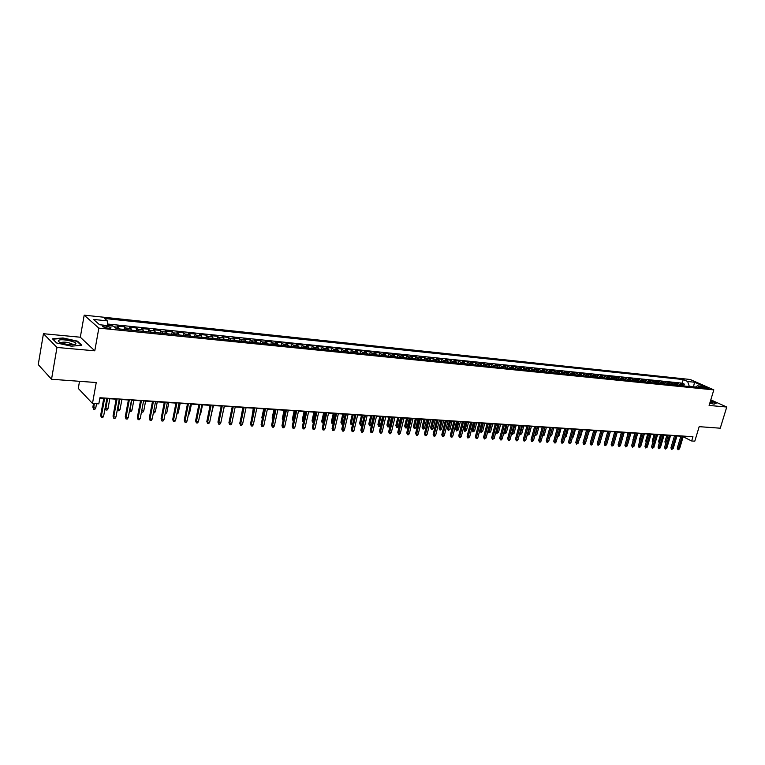 <?xml version="1.0" encoding="UTF-8"?>
<svg xmlns="http://www.w3.org/2000/svg" width="765" height="765" viewBox="0 0 765 765"><rect width="100%" height="100%" fill="white"/><g stroke="black" fill="none" stroke-linecap="round" stroke-linejoin="round"><path stroke-width="1.15" d="M108.104 328.252C110.6 328.434 111.489 328.166 110.762 327.449L105.465 325.966C102.959 325.785 102.061 326.053 102.787 326.77L108.104 328.252M79.531 381.305L78.269 388.419L92.479 403.451L98.828 403.853L99.938 397.733L692.947 436.71L691.665 440.984L694.792 441.176L699.181 426.66L720.257 428.199L726.75 407.018L710.809 399.837M43.442 333.712L38.25 364.599L51.532 379.258L56.983 347.453L94.784 350.819L98.838 328.118L84.188 315.161L80.315 337.222L43.442 333.712L56.983 347.453M98.838 328.118L713.822 389.882L690.154 379.478L84.188 315.161M684.082 386.019L680.525 383.714L684.302 384.107L683.853 385.617M681.558 385.761L678 383.456L677.541 385.024M678 383.456L674.194 383.074L677.752 385.378M671.354 384.728L667.807 382.414L671.641 382.806L671.173 384.413M664.9 384.078L661.362 381.754L665.234 382.156L664.747 383.81M658.388 383.418L654.859 381.085L658.77 381.486L658.273 383.198M651.818 382.758L648.29 380.415L652.239 380.817L651.732 382.577M645.191 382.089L641.672 379.736L645.65 380.148L645.125 381.965M638.498 381.41L634.988 379.058L639.005 379.469L638.469 381.343M632.301 378.78L631.747 380.721L628.247 378.359L632.301 378.78L635.811 381.142M625.531 378.082L624.967 380.042L621.438 377.661L625.531 378.082L629.031 380.454M618.053 379.344L614.563 376.963L618.694 377.384L618.139 379.354M611.111 378.646L607.63 376.256L611.799 376.676L611.245 378.656M604.101 377.939L600.63 375.539L604.838 375.969L604.283 377.958M597.035 377.222L593.573 374.812L597.819 375.242L597.255 377.241M589.892 376.495L586.439 374.085L590.723 374.525L590.169 376.523M582.681 375.768L579.239 373.339L583.561 373.789L583.006 375.806M575.404 375.032L571.971 372.603L576.341 373.043L575.787 375.07M568.051 374.295L564.627 371.847L569.045 372.297L568.491 374.334M560.63 373.54L557.226 371.092L561.673 371.541L561.118 373.588M553.143 372.784L549.739 370.327L554.243 370.786L553.688 372.842M545.579 372.02L542.194 369.552L546.726 370.011L546.172 372.077M537.938 371.245L534.563 368.768L539.143 369.237L538.589 371.312M530.221 370.47L526.865 367.975L531.493 368.453L530.939 370.537M522.428 369.677L519.081 367.181L523.757 367.659L523.203 369.763M514.558 368.883L511.23 366.378L515.954 366.865L515.4 368.969M506.612 368.08L503.294 365.565L508.065 366.053L507.511 368.175M498.589 367.267L495.28 364.742L500.1 365.24L499.545 367.372M490.48 366.454L487.19 363.92L492.058 364.417L491.503 366.559M482.285 365.622L479.014 363.079L483.929 363.585L483.375 365.737M474.013 364.79L470.752 362.228L475.715 362.744L475.17 364.905M465.656 363.939L462.414 361.376L467.425 361.893L466.88 364.064M457.212 363.088L453.98 360.516L459.048 361.032L458.503 363.222M448.673 362.228L445.459 359.646L450.585 360.162L450.04 362.361M440.047 361.357L436.863 358.756L442.036 359.292L441.482 361.501M431.336 360.478L428.161 357.867L433.392 358.403L432.847 360.631M422.529 359.588L419.383 356.968L424.661 357.513L424.116 359.741M413.636 358.689L410.499 356.06L415.835 356.605L415.299 358.852M404.647 357.781L401.529 355.142L406.923 355.696L406.378 357.953M395.553 356.863L392.464 354.214L397.915 354.769L397.37 357.045M386.363 355.926L383.294 353.277L388.802 353.841L388.266 356.127M377.078 354.989L374.028 352.321L379.603 352.895L379.058 355.19M367.688 354.042L364.666 351.365L370.298 351.938L369.753 354.252M358.202 353.086L355.199 350.399L360.889 350.982L360.353 353.306M348.611 352.11L345.627 349.414L351.384 350.007L350.848 352.34M338.905 351.135L335.95 348.429L341.773 349.022L341.238 351.374M329.093 350.141L326.167 347.425L332.048 348.027L331.522 350.389M319.177 349.136L316.28 346.411L322.228 347.023L321.692 349.395M309.146 348.123L306.277 345.388L312.292 346L311.757 348.391M299 347.1L296.16 344.346L302.242 344.977L301.716 347.377M288.749 346.067L285.928 343.303L292.077 343.934L291.551 346.344M278.364 345.015L275.582 342.242L281.797 342.883L281.281 345.311M267.874 343.954L265.111 341.171L271.412 341.812L270.887 344.26M257.26 342.883L254.525 340.081L260.894 340.741L260.377 343.198M246.512 341.792L243.815 338.991L250.26 339.65L249.744 342.127M235.649 340.702L232.99 337.881L239.502 338.551L238.986 341.037M224.652 339.584L222.022 336.753L228.62 337.432L228.104 339.937M213.531 338.465L210.939 335.625L217.604 336.304L217.097 338.828M202.266 337.327L199.713 334.468L206.464 335.166L205.957 337.7M190.877 336.17L188.362 333.31L195.19 334.009L194.683 336.562M179.345 335.013L176.868 332.134L183.782 332.842L183.275 335.405M167.678 333.827L165.24 330.939L172.23 331.656L171.733 334.238M155.859 332.632L153.459 329.734L160.545 330.461L160.048 333.062M143.906 331.427L141.544 328.51L148.716 329.246L148.219 331.867M131.8 330.203L129.486 327.277L136.744 328.022L136.246 330.652M119.541 328.969L117.275 326.024L124.618 326.779L124.131 329.428M703.8 386.927L701.687 386.994L706.449 388.563L708.562 388.496L703.8 386.927L703.523 387.874M693.434 386.966L689.179 386.086L687.668 381.515L683.26 379.564L104.499 318.479L107.301 320.87L93.483 319.426L99.555 324.743L113.507 326.167L116.423 328.654L701.897 387.817L697.374 385.818L695.299 387.147M687.668 381.515L694.534 382.232L704.259 386.516L697.374 385.818M684.302 384.107L682.198 383.169L107.664 324.025M113.038 326.12L107.779 325.058M124.618 326.779L126.913 329.715M136.744 328.022L139.077 330.939M148.716 329.246L151.097 332.153M160.545 330.461L162.964 333.358M172.23 331.656L174.697 334.534M183.782 332.842L186.278 335.711M195.19 334.009L197.733 336.868M206.464 335.166L209.036 338.006M217.604 336.304L220.215 339.144M228.62 337.432L231.269 340.253M239.502 338.551L242.18 341.362M250.26 339.65L252.976 342.452M260.894 340.741L263.638 343.523M271.412 341.812L274.186 344.594M281.797 342.883L284.609 345.646M292.077 343.934L294.917 346.688M302.242 344.977L305.101 347.721M312.292 346L315.18 348.735M322.228 347.023L325.144 349.739M332.048 348.027L334.993 350.743M341.773 349.022L344.738 351.728M351.384 350.007L354.377 352.694M360.889 350.982L363.911 353.659M370.298 351.938L373.339 354.616M379.603 352.895L382.663 355.553M388.802 353.841L391.89 356.49M397.915 354.769L401.023 357.408M406.923 355.696L410.05 358.326M415.835 356.605L418.981 359.225M424.661 357.513L427.826 360.124M433.392 358.403L436.576 361.003M442.036 359.292L445.24 361.883M450.585 360.162L453.808 362.744M459.048 361.032L462.29 363.605M467.425 361.893L470.676 364.456M475.715 362.744L478.986 365.288M483.929 363.585L487.209 366.119M492.058 364.417L495.357 366.942M500.1 365.24L503.418 367.755M508.065 366.053L511.393 368.567M515.954 366.865L519.292 369.361M523.757 367.659L527.114 370.155M531.493 368.453L534.859 370.939M539.143 369.237L542.528 371.714M546.726 370.011L550.121 372.478M554.243 370.786L557.647 373.243M561.673 371.541L565.096 373.989M569.045 372.297L572.469 374.735M576.341 373.043L579.774 375.481M583.561 373.789L587.013 376.208M590.723 374.525L594.185 376.935M597.819 375.242L601.28 377.652M604.838 375.969L608.318 378.359M611.799 376.676L615.29 379.067M618.694 377.384L622.194 379.765M639.005 379.469L642.524 381.821M645.65 380.148L649.179 382.49M652.239 380.817L655.768 383.16M658.77 381.486L662.308 383.82M665.234 382.156L668.782 384.47M671.641 382.806L675.199 385.12M92.479 403.451L96.247 382.529L51.532 379.258M713.822 389.882L709.107 405.45L726.75 407.018M683.164 436.758L691.665 440.984M99.871 398.116L103.753 398.364M106.842 398.575L116.156 399.177M119.244 399.387L128.415 399.98M131.484 400.181L140.521 400.774M143.571 400.975L152.474 401.558M155.515 401.759L164.284 402.333M167.315 402.533L175.95 403.098M178.972 403.298L187.482 403.853M190.485 404.054L198.871 404.599M201.864 404.8L210.126 405.335M213.11 405.536L221.257 406.072M224.221 406.263L232.244 406.789L230.428 415.519M235.199 406.98L243.117 407.496M246.062 407.697L253.856 408.204M256.791 408.395L264.47 408.902M267.396 409.093L274.97 409.591M277.877 409.782L285.345 410.27M288.242 410.461L295.606 410.939M298.493 411.13L305.751 411.608M308.63 411.79L315.782 412.259M318.642 412.45L325.699 412.909M328.558 413.1L335.51 413.559M338.35 413.741L345.216 414.19M348.046 414.381L354.807 414.821M357.628 415.003L364.303 415.443M367.114 415.625L373.693 416.055M376.495 416.246L382.978 416.667M385.77 416.849L392.168 417.269M394.95 417.451L401.262 417.862M404.025 418.044L410.26 418.455M413.014 418.637L419.163 419.038M421.907 419.22L427.97 419.612M430.705 419.794L436.681 420.186M439.406 420.368L445.307 420.75M448.022 420.932L453.846 421.314M456.552 421.486L462.299 421.869M464.986 422.041L470.657 422.414M473.344 422.586L478.938 422.959M481.615 423.131L487.133 423.494M489.791 423.667L495.251 424.02M497.9 424.202L503.274 424.546M505.923 424.718L511.23 425.072M513.86 425.244L519.1 425.589M521.72 425.761L526.894 426.095M529.514 426.268L534.62 426.602M537.221 426.774L542.261 427.109M544.852 427.272L549.834 427.597M550.331 435.486L551.651 435.562L550.064 436.547L552.435 427.769L557.322 428.094M559.904 428.257L564.752 428.582M567.314 428.744L572.105 429.06M574.658 429.232L579.392 429.538M581.935 429.701L586.602 430.007M589.136 430.179L593.745 430.475M596.279 430.647L600.831 430.944M603.346 431.106L607.84 431.403M610.346 431.565L614.792 431.862M617.288 432.024L621.668 432.311M624.163 432.474L628.495 432.751M630.972 432.923L635.246 433.2M637.723 433.363L641.94 433.64M644.407 433.803L648.577 434.071M651.034 434.233L655.156 434.501M657.604 434.663L661.668 434.931M664.106 435.094L668.132 435.352L666.019 442.476M670.561 435.514L674.529 435.773M676.948 435.935L680.869 436.184M694.85 387.109L693.559 386.535L694.534 382.232M682.198 383.169L683.26 379.564M112.34 325.527L112.254 326.033M107.301 320.87L107.846 325.584M709.796 403.184L714.061 404.159L716.365 403.069L710.618 400.478M94.784 350.819L80.315 337.222M56.591 342.959L71.403 346.201L81.788 345.254L77.485 341.152L62.988 337.967L52.479 338.828L56.591 342.959M77.399 341.678L77.485 341.152M680.946 435.916L677.264 448.233L678.392 448.806L682.227 436.002M679.53 448.873L678.067 449.801L678.392 448.806L679.53 448.873L683.365 436.079M678.067 449.801L677.264 448.233M665.722 443.461L664.9 441.912L666.87 435.266M664.9 441.912L665.999 442.476L665.684 443.461M709.901 402.82L712.521 402.859L710.379 401.262M710.542 400.707L716.021 403.174L713.975 404.14M75.649 344.164L75.878 343.839C76.94 341.582 60.684 338.359 58.561 340.415C57.844 341.085 58.666 341.888 61.028 342.844C67.559 344.872 72.436 345.311 75.649 344.164M72.866 344.814L72.455 344.154C68.305 342.251 64.49 341.697 60.999 342.491M56.677 342.978L52.9 339.172L63.074 338.34L77.131 341.429L81.186 345.311M674.606 435.505L670.924 447.869L672.053 448.453L675.887 435.591M673.2 448.52L671.727 449.447L672.053 448.453L673.2 448.52L677.035 435.668M671.727 449.447L670.924 447.869M668.208 435.084L664.527 447.506L665.646 448.089L669.48 435.17M666.803 448.156L665.321 449.084L665.646 448.089L666.803 448.156L670.637 435.247M665.321 449.084L664.527 447.506M661.754 434.663L658.063 447.143L659.191 447.726L663.026 434.74M660.358 447.793L658.866 448.73L659.191 447.726L660.358 447.793L664.192 434.816M658.866 448.73L658.063 447.143M655.232 434.233L651.551 446.77L652.669 447.353L656.504 434.31M653.846 447.42L652.354 448.367L652.669 447.353L653.846 447.42L657.68 434.396M652.354 448.367L651.551 446.77M659.277 443.04L658.579 441.529L660.539 434.855M658.579 441.529L659.573 442.046M652.774 442.591L652.201 441.137L654.161 434.434M652.201 441.137L653.071 441.596M646.215 442.141L645.765 440.755L647.726 434.013M645.765 440.755L646.511 441.137M639.597 441.692L639.272 440.353L641.233 433.592M639.272 440.353L639.894 440.678M648.663 433.803L644.971 446.397L646.09 446.98L649.925 433.879M647.286 447.047L645.775 447.994L646.09 446.98L647.286 447.047L651.12 433.956M645.775 447.994L644.971 446.397M632.923 441.233L634.682 433.162M632.722 439.961L633.219 440.219M642.026 433.363L638.345 446.014L639.454 446.607L643.289 433.449M640.659 446.674L639.148 447.63L639.454 446.607L640.659 446.674L644.493 433.526M639.148 447.63L638.345 446.014M626.248 440.525L628.075 432.732M635.332 432.923L631.641 445.632L632.76 446.225L636.595 433.009M633.965 446.291L632.445 447.248L632.76 446.225L633.965 446.291L637.8 433.086M632.445 447.248L631.641 445.632M619.526 439.77L621.41 432.292M628.572 432.474L624.89 445.249L626 445.842L629.834 432.56M627.223 445.918L625.694 446.875L626 445.842L627.223 445.918L631.058 432.646M625.694 446.875L624.89 445.249M612.746 439.005L614.678 431.852M621.754 432.034L618.072 444.867L619.172 445.459L623.006 432.11M620.405 445.526L619.554 446.531L618.875 446.492L619.172 445.459L620.405 445.526L624.24 432.196M618.875 446.492L618.072 444.867M614.869 431.575L611.187 444.475L612.287 445.067L616.121 431.661M613.53 445.144L611.99 446.11L612.287 445.067L613.53 445.144L617.365 431.737M611.99 446.11L611.187 444.475M601.233 438.565L603.489 431.116M607.917 431.125L604.235 444.073L605.345 444.675L609.169 431.202M606.597 444.752L605.048 445.718L605.345 444.675L606.597 444.752L610.432 431.288M605.048 445.718L604.235 444.073M594.166 438.135L596.585 430.666M594.472 438.154L594.003 438.708M600.908 430.657L597.226 443.681L598.326 444.283L602.16 430.743M599.597 444.35L598.029 445.326L598.326 444.283L599.597 444.35L603.422 430.829M598.029 445.326L597.226 443.681M587.032 437.704L589.614 430.207M587.501 437.733L586.774 438.594M593.831 430.198L590.15 443.27L591.249 443.882L595.074 430.274M592.521 443.949L591.67 444.972L590.953 444.934L591.249 443.882L592.521 443.949L596.356 430.36M590.953 444.934L590.15 443.27M579.822 437.264L580.463 437.303L582.576 429.748M580.463 437.303L579.535 438.307M586.678 429.729L583.006 442.868L584.097 443.48L587.931 429.806M585.388 443.547L584.527 444.58L583.81 444.532L584.097 443.48L585.388 443.547L589.222 429.892M583.81 444.532L583.006 442.868M572.555 436.825L573.358 436.872L575.471 429.28M573.358 436.872L572.258 437.876M579.468 429.251L575.787 442.457L576.877 443.069L580.712 429.337M578.187 443.145L576.6 444.13L576.877 443.069L578.187 443.145L582.012 429.414M576.6 444.13L575.787 442.457M565.211 436.385L566.196 436.442L568.299 428.811M566.196 436.442L564.914 437.437M572.182 428.773L568.51 442.046L569.6 442.658L573.425 428.849M570.91 442.734L569.313 443.729L569.6 442.658L570.91 442.734L574.735 428.936M569.313 443.729L568.51 442.046M557.79 435.935L558.957 436.002L561.061 428.333M558.957 436.002L557.503 436.997M564.828 428.285L561.156 441.625L562.246 442.237L566.062 428.371M563.576 442.313L561.969 443.318L562.246 442.237L563.576 442.313L567.391 428.457M561.969 443.318L561.156 441.625M551.651 435.562L553.755 427.855M557.408 427.798L553.736 441.204L554.816 441.816L558.641 427.884M556.155 441.893L555.294 442.945L554.548 442.897L554.816 441.816L556.155 441.893L559.98 427.97M554.548 442.897L553.736 441.204M542.777 434.941L544.278 435.113L546.382 427.377M544.278 435.113L542.681 436.107L545.043 427.291M549.911 427.31L546.239 440.774L547.319 441.395L551.135 427.386M548.677 441.472L547.052 442.486L547.319 441.395L548.677 441.472L552.493 427.482M547.052 442.486L546.239 440.774M535.165 434.396L536.829 434.663L538.933 426.889M536.829 434.663L535.232 435.658L537.585 426.803M542.337 426.813L538.675 440.344L539.746 440.965L543.561 426.889M541.113 441.042L540.243 442.103L539.488 442.055L539.746 440.965L541.113 441.042L544.929 426.985M539.488 442.055L538.675 440.344M527.477 433.851L529.313 434.214L531.417 426.392M529.313 434.214L527.707 435.209L530.059 426.306M527.707 435.209L527.19 434.912M534.697 426.306L531.034 439.913L532.105 440.535L535.921 426.392M533.482 440.611L531.847 441.635L532.105 440.535L533.482 440.611L537.298 426.478M531.847 441.635L531.034 439.913M519.712 433.296L521.73 433.755L523.824 425.895M521.73 433.755L520.104 434.759L522.447 425.809M520.104 434.759L519.483 434.157M526.98 425.799L523.317 439.473L524.379 440.095L528.194 425.885M525.775 440.181L524.13 441.204L524.379 440.095L525.775 440.181L529.59 425.971M524.13 441.204L523.317 439.473M511.871 432.732L514.061 433.286L516.165 425.397M514.061 433.286L512.435 434.3L514.769 425.302M512.435 434.3L511.737 433.239M519.186 425.292L515.524 439.024L516.585 439.655L520.391 425.369M518.001 439.741L517.121 440.812L516.337 440.764L516.585 439.655L518.001 439.741L521.807 425.464M516.337 440.764L515.524 439.024M503.963 432.158L506.325 432.818L508.419 424.891M506.325 432.818L504.69 433.832L507.023 424.795M504.69 433.832L503.925 432.311M511.307 424.776L507.654 438.584L508.715 439.215L512.521 424.852M510.14 439.292L509.26 440.372L508.467 440.324L508.715 439.215L510.14 439.292L513.937 424.948M508.467 440.324L507.654 438.584M498.512 432.349L496.868 433.373L496.064 431.642L498.512 432.349L500.606 424.374M496.868 433.373L499.191 424.279M496.064 431.642L498.015 424.202M503.36 424.25L499.708 438.125L500.759 438.766L504.565 424.326M502.203 438.842L501.314 439.932L500.52 439.885L500.759 438.766L502.203 438.842L506 424.422M500.52 439.885L499.708 438.125M495.328 423.724L491.685 437.666L492.727 438.307L496.523 423.8M494.18 438.393L492.488 439.435L492.727 438.307L494.18 438.393L497.977 423.896M492.488 439.435L491.685 437.666M487.209 423.188L483.576 437.207L484.618 437.848L488.405 423.265M486.081 437.934L484.379 438.986L484.618 437.848L486.081 437.934L489.877 423.361M484.379 438.986L483.576 437.207M490.623 431.871L488.959 432.894L488.166 431.164L490.623 431.871L492.717 423.858M488.959 432.894L491.283 423.762M488.166 431.164L490.116 423.686M482.658 431.393L480.984 432.416L480.191 430.676L482.658 431.393L484.742 423.332M480.984 432.416L483.298 423.236M480.191 430.676L482.132 423.169M474.606 430.905L472.933 431.938L472.139 430.188L474.606 430.905L476.691 422.806M472.933 431.938L475.237 422.71M472.139 430.188L474.08 422.634M479.014 422.653L475.381 436.739L476.423 437.389L480.21 422.729M477.905 437.465L477.016 438.575L476.193 438.527L476.423 437.389L477.905 437.465L481.692 422.825M476.193 438.527L475.381 436.739M466.478 430.408L464.795 431.45L464.001 429.691L466.478 430.408L468.562 422.27M464.795 431.45L467.09 422.175M464.001 429.691L465.933 422.098M470.743 422.108L467.109 436.27L468.142 436.92L471.928 422.184M469.643 437.006L467.922 438.068L468.142 436.92L469.643 437.006L473.42 422.28M467.922 438.068L467.109 436.27M458.273 429.911L456.571 430.963L455.777 429.194L458.273 429.911L460.348 421.735M456.571 430.963L458.866 421.639M455.777 429.194L457.719 421.563M462.376 421.553L458.751 435.792L459.784 436.442L463.552 421.63M461.295 436.528L460.396 437.647L459.564 437.599L459.784 436.442L461.295 436.528L465.072 421.735M459.564 437.599L458.751 435.792M449.983 429.414L448.271 430.466L447.477 428.687L449.983 429.414L452.058 421.19M448.271 430.466L450.556 421.094M447.477 428.687L449.409 421.018M453.922 420.999L450.308 435.314L451.331 435.964L455.099 421.075M452.861 436.05L451.962 437.169L451.12 437.121L451.331 435.964L452.861 436.05L456.629 421.18M451.12 437.121L450.308 435.314M441.606 428.907L440.726 430.016L439.885 429.959L439.091 428.18L441.606 428.907L443.681 420.645M439.885 429.959L442.16 420.549M439.091 428.18L441.023 420.473M445.393 420.434L441.778 434.826L442.792 435.486L446.559 420.511M444.341 435.572L443.442 436.7L442.581 436.652L442.792 435.486L444.341 435.572L448.099 420.616M442.581 436.652L441.778 434.826M433.143 428.39L432.263 429.509L431.412 429.452L430.619 427.664L433.143 428.39L435.209 420.09M431.412 429.452L433.678 419.985M430.619 427.664L432.55 419.918M436.767 419.87L433.153 434.338L434.166 434.998L437.924 419.947M435.725 435.084L434.836 436.213L433.965 436.165L434.166 434.998L435.725 435.084L439.483 420.052M433.965 436.165L433.153 434.338M424.594 427.874L423.714 428.993L422.854 428.945L422.06 427.147L424.594 427.874L426.66 419.526M422.854 428.945L425.111 419.43M422.06 427.147L423.982 419.354M428.046 419.297L424.441 433.841L425.455 434.501L429.203 419.373M427.033 434.597L426.134 435.725L425.254 435.677L425.455 434.501L427.033 434.597L430.781 419.478M425.254 435.677L424.441 433.841M415.959 427.358L415.079 428.476L414.209 428.429L413.416 426.621L415.959 427.358L418.025 418.962M414.209 428.429L416.456 418.857M413.416 426.621L415.338 418.79M419.239 418.723L415.644 433.344L416.648 434.004L420.387 418.799M418.235 434.099L417.336 435.237L416.456 435.189L416.648 434.004L418.235 434.099L421.984 418.904M416.456 435.189L415.644 433.344M407.229 426.832L406.349 427.96L405.469 427.903L404.675 426.086L407.229 426.832L409.294 418.388M405.469 427.903L407.707 418.283M404.675 426.086L406.598 418.216M410.336 418.139L406.751 432.837L407.745 433.506L411.484 418.206M409.351 433.592L408.453 434.74L407.563 434.692L407.745 433.506L409.351 433.592L413.09 418.312M407.563 434.692L406.751 432.837M398.412 426.296L397.532 427.434L396.643 427.377L395.849 425.55L398.412 426.296L400.468 417.814M396.643 427.377L398.871 417.709M395.849 425.55L397.762 417.633M401.338 417.547L397.762 432.321L398.747 432.99L402.476 417.623M400.372 433.086L399.473 434.243L398.575 434.195L398.747 432.99L400.372 433.086L404.111 417.728M398.575 434.195L397.762 432.321M389.509 425.761L388.62 426.899L387.721 426.841L386.937 425.005L389.509 425.761L391.556 417.231M387.721 426.841L389.94 417.126M386.937 425.005L388.84 417.049M392.254 416.944L388.677 431.804L389.662 432.483L393.382 417.021M391.307 432.569L390.399 433.736L389.49 433.678L389.662 432.483L391.307 432.569L395.027 417.126M389.49 433.678L388.677 431.804M380.511 425.216L379.622 426.363L378.713 426.306L377.92 424.46L380.511 425.216L382.548 416.638M378.713 426.306L380.922 416.533M377.92 424.46L379.822 416.456M383.064 416.342L379.497 431.288L380.473 431.957L384.183 416.418M382.137 432.053L381.228 433.22L380.301 433.172L380.473 431.957L382.137 432.053L385.847 416.523M380.301 433.172L379.497 431.288M371.407 424.661L370.518 425.818L369.6 425.761L368.816 423.906L371.407 424.661L373.454 416.045M369.6 425.761L371.8 415.93M368.816 423.906L370.709 415.864M373.769 415.73L370.212 430.752L371.188 431.431L374.888 415.806M372.861 431.527L371.953 432.703L371.025 432.655L371.188 431.431L372.861 431.527L376.571 415.911M371.025 432.655L370.212 430.752M362.218 424.106L361.329 425.264L360.401 425.206L359.607 423.351L362.218 424.106L364.255 415.443M360.401 425.206L362.581 415.328M359.607 423.351L361.501 415.261M364.379 415.118L360.831 430.226L361.797 430.905L365.488 415.185M363.49 431.001L362.581 432.177L361.644 432.129L361.797 430.905L363.49 431.001L367.19 415.299M361.644 432.129L360.831 430.226M352.713 423.81L352.034 424.709L351.097 424.651L350.303 422.777L351.24 423.437L353.267 414.716M351.097 424.651L351.24 423.437L352.78 423.533M350.303 422.777L352.196 414.649M354.893 414.487L351.345 429.681L352.302 430.37L355.993 414.563M354.023 430.466L353.114 431.651L352.158 431.594L352.302 430.37L354.023 430.466L357.704 414.678M352.158 431.594L351.345 429.681M343.036 423.628L341.697 424.097L340.903 422.213L341.831 422.873L343.858 414.104M341.697 424.097L341.831 422.873L343.189 422.959M340.903 422.213L342.787 414.037M345.292 413.855L341.764 429.136L342.71 429.825L346.382 413.932M344.441 429.92L343.533 431.116L342.567 431.058L342.71 429.825L344.441 429.92L348.123 414.047M342.567 431.058L341.764 429.136M333.244 423.437L331.675 423.15L331.398 421.63L332.316 422.299L334.334 413.483M332.192 423.523L332.316 422.299L333.492 422.366M331.398 421.63L333.282 413.406M335.586 413.224L332.067 428.582L333.014 429.28L336.676 413.291M334.764 429.375L333.846 430.58L332.871 430.523L333.014 429.28L334.764 429.375L338.426 413.406M332.871 430.523L332.067 428.582M323.413 422.997L322.075 422.576L321.788 421.046L322.706 421.716L324.714 412.851M322.581 422.949L322.706 421.716L323.691 421.773M321.788 421.046L323.662 412.775M325.775 412.574L322.266 428.027L323.203 428.725L326.856 412.651M324.972 428.821L324.064 430.026L323.079 429.978L323.203 428.725L324.972 428.821L328.634 412.765M323.079 429.978L322.266 428.027M313.497 422.404L312.359 421.993L312.082 420.454L312.981 421.132L314.989 412.211M312.866 422.366L312.981 421.132L313.774 421.18M312.082 420.454L313.946 412.144M315.859 411.924L312.359 427.463L313.287 428.161L316.93 411.991M315.075 428.266L314.157 429.481L313.162 429.423L313.287 428.161L315.075 428.266L318.718 412.115M313.162 429.423L312.359 427.463M303.476 421.811L302.548 421.41L302.261 419.861L303.16 420.53L305.159 411.57M303.045 421.783L303.16 420.53L303.753 420.568M302.261 419.861L304.126 411.503M305.828 411.264L302.338 426.899L303.256 427.597L306.889 411.331M305.072 427.692L304.154 428.916L303.141 428.859L303.256 427.597L305.072 427.692L308.697 411.455M303.141 428.859L302.338 426.899M293.339 421.199L292.335 419.258L293.224 419.937L295.214 410.92M293.119 421.19L293.617 419.956M292.335 419.258L294.19 410.843M295.682 410.595L292.211 426.315L293.119 427.023L296.734 410.671M294.946 427.119L294.028 428.352L293.014 428.295L293.119 427.023L294.946 427.119L298.57 410.786M293.014 428.295L292.211 426.315M283.366 419.335L283.079 420.587L282.295 418.646L283.174 419.325L285.163 410.26M282.295 418.646L284.15 410.193M285.422 409.925L281.96 425.732L282.859 426.44L286.464 409.992M284.714 426.545L283.786 427.778L282.763 427.721L282.859 426.44L284.714 426.545L288.319 410.117M282.763 427.721L281.96 425.732M272.751 419.842L272.149 418.025L273.985 409.524M272.149 418.025L272.99 418.694M275.046 409.246L271.594 425.149L272.483 425.856L276.079 409.313M274.358 425.962L273.44 427.205L272.397 427.147L272.483 425.856L274.358 425.962L277.953 409.438M272.397 427.147L271.594 425.149M262.29 419.067L261.888 417.403L263.724 408.854M261.888 417.403L262.538 417.92M264.547 408.548L261.114 424.546L261.993 425.264L265.57 408.615M263.887 425.369L262.969 426.621L261.907 426.554L261.993 425.264L263.887 425.369L267.473 408.749M261.907 426.554L261.114 424.546M251.761 418.072L253.33 408.166M253.932 407.85L250.509 423.944L251.379 424.661L254.936 407.917M253.301 424.766L252.374 426.029L251.303 425.962L251.379 424.661L253.301 424.766L256.858 408.051M251.303 425.962L250.509 423.944M241.147 416.849L242.83 407.487M243.184 407.152L239.78 423.332L240.64 424.049L244.188 407.219M242.582 424.164L241.654 425.426L240.573 425.369L240.64 424.049L242.582 424.164L246.129 407.343M240.573 425.369L239.78 423.332M232.321 406.435L228.936 422.72L229.777 423.437L233.306 406.502M231.747 423.552L230.82 424.824L229.72 424.757L229.777 423.437L231.747 423.552L235.276 406.626M229.72 424.757L228.936 422.72M222.28 415.644L224.365 406.272M221.324 405.708L217.948 422.089L218.79 422.816L222.299 405.775M220.779 422.93L219.851 424.212L218.742 424.145L218.79 422.816L220.779 422.93L224.298 405.909M218.742 424.145L217.948 422.089M211.178 414.974L213.502 405.565M211.57 414.993L211.016 415.758M210.203 404.981L206.846 421.458L207.669 422.184L211.169 405.048M209.687 422.299L208.749 423.59L207.631 423.523L207.669 422.184L209.687 422.299L213.186 405.173M207.631 423.523L206.846 421.458M199.942 414.295L200.602 414.334L202.515 404.838M199.684 415.605L200.602 414.334M198.948 404.245L195.601 420.817L196.423 421.553L199.894 404.303M198.46 421.668L197.523 422.959L196.395 422.902L196.423 421.553L198.46 421.668L201.941 404.436M196.395 422.902L195.601 420.817M188.572 413.607L189.49 413.664L191.403 404.111M189.49 413.664L188.314 414.926M187.549 403.49L184.231 420.176L185.034 420.903L188.496 403.557M187.09 421.027L186.163 422.328L185.015 422.261L185.034 420.903L187.09 421.027L190.562 403.691M185.015 422.261L184.231 420.176M177.069 412.909L178.264 412.985L180.158 403.375M178.264 412.985L176.811 414.238M176.027 402.734L172.718 419.516L173.512 420.253L176.954 402.792M175.596 420.377L174.659 421.687L173.502 421.62L173.512 420.253L175.596 420.377L179.039 402.935M173.502 421.62L172.718 419.516M165.422 412.201L166.894 412.297L168.778 402.629M166.894 412.297L165.976 413.588L165.163 413.54M164.351 401.969L161.071 418.857L161.855 419.593L165.269 402.027M163.959 419.717L163.022 421.037L161.855 420.97L161.855 419.593L163.959 419.717L167.382 402.17M161.855 420.97L161.071 418.857M153.641 411.494L155.391 411.599L157.265 401.874M155.391 411.599L154.473 412.899L153.383 412.832M152.541 401.195L149.28 418.187L150.045 418.924L153.449 401.252M152.178 419.048L151.24 420.377L150.055 420.31L150.045 418.924L152.178 419.048L155.582 401.396M150.055 420.31L149.28 418.187M141.707 410.767L143.753 410.891L145.618 401.109M143.753 410.891L142.835 412.201L141.477 411.962M141.659 412.134L141.649 411.092M140.588 400.401L137.346 417.499L138.102 418.254L141.477 400.468M140.263 418.378L139.316 419.708L138.121 419.641L138.102 418.254L140.263 418.378L143.638 400.602M138.121 419.641L137.346 417.499M129.658 409.877L131.972 410.183L133.827 400.334M131.972 410.183L131.054 411.503L129.868 411.427L131.685 400.2M128.482 399.607L125.259 416.82L126.005 417.566L129.362 399.665M128.195 417.69L127.248 419.038L126.034 418.971L126.005 417.566L128.195 417.69L131.551 399.808M126.034 418.971L125.259 416.82M117.475 408.912L120.048 409.457L121.893 399.56M120.048 409.457L119.13 410.786L117.925 410.719L119.723 399.416M117.925 410.719L117.361 409.514M116.232 398.804L113.029 416.122L113.755 416.877L117.093 398.861M115.974 417.002L115.027 418.359L113.803 418.283L113.755 416.877L115.974 417.002L119.311 399.005M113.803 418.283L113.029 416.122M105.14 407.917L107.98 408.73L109.806 398.766M107.98 408.73L107.062 410.069L105.847 409.992L105.79 408.596L107.616 398.622M105.847 409.992L105.121 408.013M103.82 397.991L100.645 415.414L101.363 416.179L104.671 398.049M103.6 416.303L102.663 417.661L101.41 417.594L101.363 416.179L103.6 416.303L106.918 398.192M101.41 417.594L100.645 415.414M95.768 407.994L94.841 409.332L93.617 409.265L92.861 407.123L93.55 407.86L95.768 407.994L96.543 403.71M93.617 409.265L94.325 403.566M92.861 407.123L93.512 403.518M680.295 384.489L682.82 384.747M114.291 326.837L118.766 327.286M126.129 328.042L131.006 328.539M138.274 329.275L143.093 329.763M150.275 330.499L155.037 330.987M162.132 331.704L166.837 332.182M173.846 332.899L178.494 333.377M185.417 334.076L190.007 334.544M196.844 335.242L201.386 335.701M208.147 336.39L212.632 336.849M219.316 337.528L223.743 337.987M230.341 338.656L234.721 339.105M241.252 339.765L245.575 340.205M252.029 340.865L256.304 341.295M262.682 341.945L266.909 342.376M273.22 343.026L277.399 343.447M283.633 344.087L287.764 344.508M293.923 345.13L298.006 345.551M304.107 346.172L308.142 346.583M314.166 347.195L318.164 347.597M324.121 348.209L328.07 348.611M333.961 349.213L337.872 349.605M343.695 350.198L347.559 350.599M353.325 351.183L357.15 351.575M362.849 352.149L366.626 352.541M372.268 353.114L376.007 353.497M381.592 354.061L385.292 354.434M390.81 354.998L394.463 355.371M399.923 355.926L403.547 356.299M408.95 356.853L412.536 357.217M417.881 357.762L421.429 358.116M426.717 358.661L430.226 359.014M435.457 359.55L438.928 359.904M444.111 360.43L447.544 360.784M452.67 361.3L456.074 361.644M461.142 362.17L464.508 362.505M469.538 363.021L472.866 363.356M477.838 363.863L481.137 364.197M486.052 364.704L489.323 365.039M494.19 365.536L497.422 365.861M502.242 366.349L505.445 366.674M510.217 367.162L513.382 367.487M518.115 367.965L521.252 368.29M525.928 368.768L529.036 369.084M533.674 369.552L536.743 369.868M541.333 370.337L544.384 370.643M548.926 371.111L551.938 371.417M556.442 371.876L559.425 372.173M563.881 372.632L566.846 372.928M571.254 373.387L574.19 373.683M578.56 374.123L581.467 374.42M585.789 374.86L588.668 375.156M592.961 375.596L595.801 375.883M600.056 376.313L602.877 376.6M607.085 377.03L609.877 377.317M614.056 377.738L616.819 378.025M620.951 378.445L623.695 378.723M627.788 379.144L630.503 379.421M634.567 379.832L637.255 380.109M641.28 380.511L643.948 380.788M647.926 381.19L650.575 381.458M654.515 381.859L657.135 382.127M661.046 382.529L663.647 382.796M667.52 383.189L670.092 383.447M673.936 383.839L676.49 384.107M702.251 387.367L702.433 386.794M110.629 328.195L110.762 327.449M711.852 403.002L712.521 402.859M72.933 344.805L75.878 343.839M72.34 344.824L72.455 344.154"/></g></svg>
